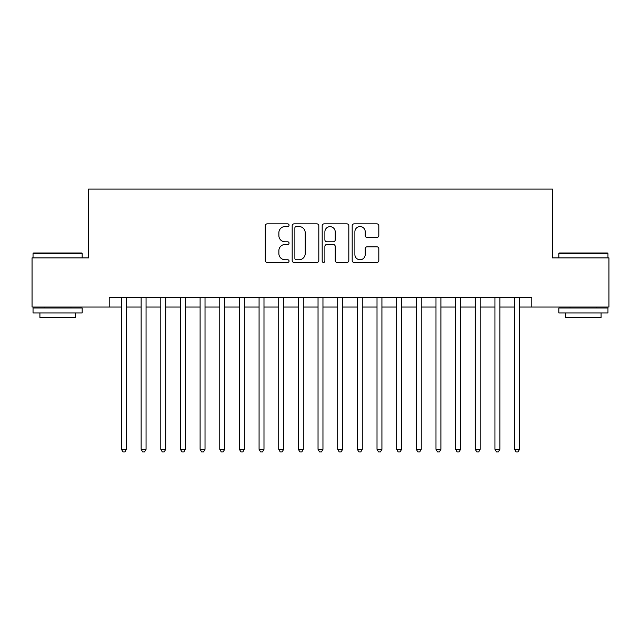 <?xml version="1.0" encoding="UTF-8"?>
<svg xmlns="http://www.w3.org/2000/svg" width="641" height="641" viewBox="0 0 641 641"><rect width="100%" height="100%" fill="white"/><g stroke="black" fill="none" stroke-linecap="round" stroke-linejoin="round"><path stroke-width="0.96" d="M289.051 225.207A1.354 1.354 0 0 0 287.705 223.861L267.201 223.861A1.931 1.931 0 0 0 265.27 225.792L265.27 260.518A1.931 1.931 0 0 0 267.201 262.449L287.705 262.449A1.354 1.354 0 0 0 289.051 261.095A1.354 1.354 0 0 0 287.705 259.749L285.045 259.749A6.178 6.178 0 0 1 278.875 253.572L278.875 250.679A6.178 6.178 0 0 1 285.045 244.501L287.705 244.501A1.354 1.354 0 0 0 289.051 243.155A1.354 1.354 0 0 0 287.705 241.801L285.045 241.801A6.178 6.178 0 0 1 278.875 235.632L278.875 232.739A6.178 6.178 0 0 1 285.045 226.561L287.705 226.561A1.354 1.354 0 0 0 289.051 225.207M376.884 237.466A1.931 1.931 0 0 0 378.815 235.535L378.815 225.792A1.931 1.931 0 0 0 376.884 223.861L354.12 223.861A1.931 1.931 0 0 0 352.189 225.792L352.189 260.518A1.931 1.931 0 0 0 354.12 262.449L376.884 262.449A1.931 1.931 0 0 0 378.815 260.518L378.815 248.748A1.931 1.931 0 0 0 376.884 246.817L367.141 246.817A1.931 1.931 0 0 0 365.21 248.748L365.21 254.589A5.16 5.16 0 0 1 360.05 259.749A5.16 5.16 0 0 1 354.89 254.589L354.89 231.721A5.16 5.16 0 0 1 360.05 226.561A5.16 5.16 0 0 1 365.21 231.721L365.21 235.535A1.931 1.931 0 0 0 367.141 237.466L376.884 237.466M109.202 307.039L32.05 307.039L32.05 257.898L88.562 257.898L88.562 189.103L552.438 189.103L552.438 257.898L608.95 257.898L608.95 307.039L531.798 307.039L531.798 297.208L109.202 297.208L109.202 307.039L121.486 307.039M318.809 225.792A1.931 1.931 0 0 0 316.886 223.861L294.115 223.861A1.931 1.931 0 0 0 292.184 225.792L292.184 260.518A1.931 1.931 0 0 0 294.115 262.449L316.886 262.449A1.931 1.931 0 0 0 318.809 260.518L318.809 225.792M324.114 223.861L346.885 223.861A1.931 1.931 0 0 1 348.816 225.792L348.816 260.518A1.931 1.931 0 0 1 346.885 262.449L337.142 262.449A1.931 1.931 0 0 1 335.211 260.518L335.211 246.432A1.931 1.931 0 0 0 333.28 244.501L326.822 244.501A1.931 1.931 0 0 0 324.891 246.432L324.891 261.095A1.354 1.354 0 0 1 323.537 262.449A1.354 1.354 0 0 1 322.191 261.095L322.191 225.792A1.931 1.931 0 0 1 324.114 223.861M126.397 307.039L141.14 307.039M146.052 307.039L160.795 307.039M165.707 307.039L180.45 307.039M185.369 307.039L200.104 307.039M205.024 307.039L219.767 307.039M224.679 307.039L239.422 307.039M244.333 307.039L259.076 307.039M263.988 307.039L278.731 307.039M283.642 307.039L298.385 307.039M303.297 307.039L318.04 307.039M322.96 307.039L337.703 307.039M342.615 307.039L357.358 307.039M362.269 307.039L377.012 307.039M381.924 307.039L396.667 307.039M401.578 307.039L416.321 307.039M421.233 307.039L435.976 307.039M440.896 307.039L455.631 307.039M460.55 307.039L475.293 307.039M480.205 307.039L494.948 307.039M499.86 307.039L514.603 307.039M519.514 307.039L531.798 307.039M296.238 226.561A1.354 1.354 0 0 0 294.884 227.916L294.884 258.395A1.354 1.354 0 0 0 296.238 259.749L299.035 259.749A6.178 6.178 0 0 0 305.212 253.572L305.212 232.739A6.178 6.178 0 0 0 299.035 226.561L296.238 226.561M335.211 231.818A5.16 5.16 0 0 0 330.051 226.658A5.16 5.16 0 0 0 324.891 231.818L324.891 239.87A1.931 1.931 0 0 0 326.822 241.801L333.28 241.801A1.931 1.931 0 0 0 335.211 239.87L335.211 231.818M126.397 297.208L126.397 449.341L121.486 449.341L121.486 297.208M126.397 449.341L124.923 451.897L122.96 451.897L121.486 449.341M33.62 252.979L81.583 252.979L82.176 253.572L33.036 253.572L33.62 252.979M57.602 312.936L33.036 312.936L33.036 308.017L82.176 308.017L82.176 312.936L57.602 312.936M75.293 312.936L75.293 317.455L39.91 317.455L39.91 312.936M559.417 252.979L607.38 252.979L607.964 253.572L558.824 253.572L559.417 252.979M583.398 312.936L558.824 312.936L558.824 308.017L607.964 308.017L607.964 312.936L583.398 312.936M601.09 312.936L601.09 317.455L565.707 317.455L565.707 312.936M146.052 297.208L146.052 449.341L141.14 449.341L141.14 297.208M146.052 449.341L144.578 451.897L142.614 451.897L141.14 449.341M165.707 297.208L165.707 449.341L160.795 449.341L160.795 297.208M165.707 449.341L164.232 451.897L162.269 451.897L160.795 449.341M185.369 297.208L185.369 449.341L180.45 449.341L180.45 297.208M185.369 449.341L183.895 451.897L181.924 451.897L180.45 449.341M205.024 297.208L205.024 449.341L200.104 449.341L200.104 297.208M205.024 449.341L203.55 451.897L201.578 451.897L200.104 449.341M224.679 297.208L224.679 449.341L219.767 449.341L219.767 297.208M224.679 449.341L223.204 451.897L221.241 451.897L219.767 449.341M244.333 297.208L244.333 449.341L239.422 449.341L239.422 297.208M244.333 449.341L242.859 451.897L240.896 451.897L239.422 449.341M263.988 297.208L263.988 449.341L259.076 449.341L259.076 297.208M263.988 449.341L262.514 451.897L260.55 451.897L259.076 449.341M283.642 297.208L283.642 449.341L278.731 449.341L278.731 297.208M283.642 449.341L282.168 451.897L280.205 451.897L278.731 449.341M303.297 297.208L303.297 449.341L298.385 449.341L298.385 297.208M303.297 449.341L301.831 451.897L299.86 451.897L298.385 449.341M322.96 297.208L322.96 449.341L318.04 449.341L318.04 297.208M322.96 449.341L321.486 451.897L319.514 451.897L318.04 449.341M342.615 297.208L342.615 449.341L337.703 449.341L337.703 297.208M342.615 449.341L341.14 451.897L339.169 451.897L337.703 449.341M362.269 297.208L362.269 449.341L357.358 449.341L357.358 297.208M362.269 449.341L360.795 451.897L358.832 451.897L357.358 449.341M381.924 297.208L381.924 449.341L377.012 449.341L377.012 297.208M381.924 449.341L380.45 451.897L378.486 451.897L377.012 449.341M401.578 297.208L401.578 449.341L396.667 449.341L396.667 297.208M401.578 449.341L400.104 451.897L398.141 451.897L396.667 449.341M421.233 297.208L421.233 449.341L416.321 449.341L416.321 297.208M421.233 449.341L419.759 451.897L417.796 451.897L416.321 449.341M440.896 297.208L440.896 449.341L435.976 449.341L435.976 297.208M440.896 449.341L439.422 451.897L437.45 451.897L435.976 449.341M460.55 297.208L460.55 449.341L455.631 449.341L455.631 297.208M460.55 449.341L459.076 451.897L457.105 451.897L455.631 449.341M480.205 297.208L480.205 449.341L475.293 449.341L475.293 297.208M480.205 449.341L478.731 451.897L476.768 451.897L475.293 449.341M499.86 297.208L499.86 449.341L494.948 449.341L494.948 297.208M499.86 449.341L498.386 451.897L496.422 451.897L494.948 449.341M519.514 297.208L519.514 449.341L514.603 449.341L514.603 297.208M519.514 449.341L518.04 451.897L516.077 451.897L514.603 449.341M33.036 257.898L33.036 253.572M44.237 308.017L44.237 307.039M70.967 308.017L70.967 307.039M82.176 257.898L82.176 253.572M558.824 257.898L558.824 253.572M570.033 308.017L570.033 307.039M596.763 308.017L596.763 307.039M607.964 257.898L607.964 253.572"/></g></svg>
